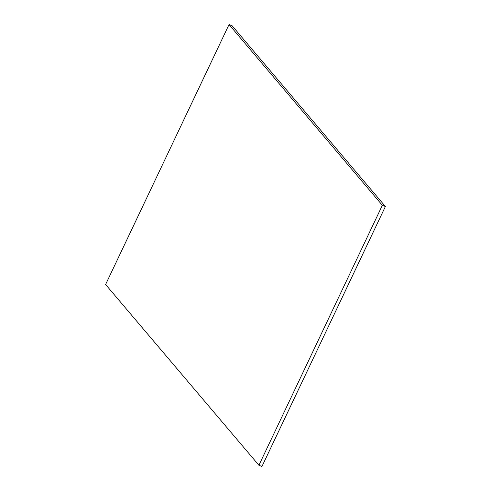 <?xml version="1.0" encoding="UTF-8"?>
<svg xmlns="http://www.w3.org/2000/svg" width="491" height="491" viewBox="0 0 491 491"><rect width="100%" height="100%" fill="white"/><g stroke="black" fill="none" stroke-linecap="round" stroke-linejoin="round"><path stroke-width="0.74" d="M385.392 206.496L232.09 25.741L229.039 24.55L105.608 284.504L258.91 465.259L382.348 205.306L385.392 206.496L261.961 466.45L258.91 465.259M382.348 205.306L229.039 24.55"/></g></svg>
